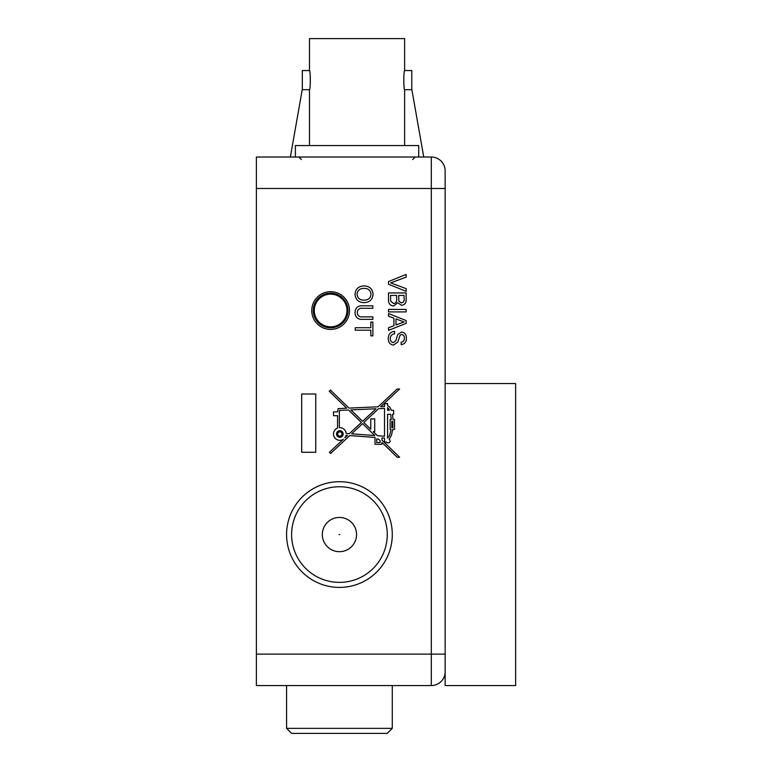 <?xml version="1.0" encoding="UTF-8"?>
<svg xmlns="http://www.w3.org/2000/svg" width="772" height="772" viewBox="0 0 772 772"><rect width="100%" height="100%" fill="white"/><g stroke="black" fill="none" stroke-linecap="round" stroke-linejoin="round"><path stroke-width="1.16" d="M404.625 89.697L411.794 89.697L411.794 70.561L404.625 70.561C403.573 69.982 403.573 90.295 404.625 89.697L404.625 145.57M309.485 89.697L302.315 89.697L302.315 70.561L309.485 70.561C310.537 69.972 310.537 90.285 309.485 89.697L309.485 145.57M310.305 83.868L310.305 76.428M309.485 70.561L309.485 38.6L404.625 38.6L404.625 70.561M403.804 83.868L404.142 86.898M295.387 157.025L295.387 145.57L418.723 145.57L418.723 157.025M339.082 534.533L339.796 534.591L339.082 534.533M356.5 535.942A17.119 17.119 0 0 0 340.819 517.501A17.119 17.119 0 0 0 322.378 533.182A17.119 17.119 0 0 0 338.059 551.623A17.119 17.119 0 0 0 356.5 535.942M291.768 530.702A47.825 47.825 0 0 0 335.579 582.223A47.825 47.825 0 0 0 387.1 538.422A47.825 47.825 0 0 0 343.299 486.9A47.825 47.825 0 0 0 291.768 530.702M392.118 538.827A52.853 52.853 0 0 1 335.164 587.241A52.853 52.853 0 0 1 286.75 530.296A52.853 52.853 0 0 1 343.704 481.882A52.853 52.853 0 0 1 392.118 538.827M392.292 728.363L387.255 733.4L291.613 733.4L286.586 728.363L392.292 728.363L392.292 685.575M445.145 383.549L515.619 383.549L515.619 685.575L445.145 685.575L445.145 671.736A13.848 13.848 0 0 1 431.307 685.575L256.381 685.575L256.381 654.116L431.307 654.116L431.307 188.484L256.381 188.484L256.381 654.116M330.628 326.836A16.337 16.337 0 0 0 346.966 310.498A16.337 16.337 0 0 0 330.628 294.161A16.337 16.337 0 0 0 314.291 310.498A16.337 16.337 0 0 0 330.628 326.836M330.628 327.839A17.341 17.341 0 0 0 347.969 310.498A17.341 17.341 0 0 0 330.628 293.157A17.341 17.341 0 0 0 313.287 310.498A17.341 17.341 0 0 0 330.628 327.839M341.967 433.999A2.133 2.133 0 0 0 339.834 431.866A2.133 2.133 0 0 0 337.702 433.999A2.133 2.133 0 0 0 339.834 436.122A2.133 2.133 0 0 0 341.967 433.999M336.515 433.999A3.32 3.32 0 0 0 339.834 437.319A3.32 3.32 0 0 0 343.154 433.999A3.32 3.32 0 0 0 339.834 430.68A3.32 3.32 0 0 0 336.515 433.999M333.494 433.999A6.34 6.34 0 0 0 343.357 439.268L329.432 452.276L330.58 453.511L349.745 435.601L375.009 437.425L375.009 444.257L381.947 444.257L381.947 442.452L397.223 457.285L399.635 457.285L381.947 440.098L381.947 437.927L384.524 438.11L384.524 442.076L386.473 442.076A1.978 1.978 0 0 0 389.532 442.298A1.978 1.978 0 0 0 389.136 439.249L391.443 435.35L392.745 429.386L394.531 429.386L394.531 419.476L393.064 419.476L392.446 414.323L393.643 414.323L393.643 410.366L391.462 410.366L389.667 406.931L387.592 405.802L387.592 403.621L384.524 403.621L384.524 406.497L380.731 406.661L399.626 389.011L397.165 389.011L378.135 406.786L349.002 408.098L330.416 390.053L329.248 391.259L346.686 408.195L338.126 408.62L337.557 411.852L333.494 411.852L333.494 415.712L337.557 415.712L337.557 428.074A6.34 6.34 0 0 0 333.494 433.999M349.504 310.556A18.875 18.875 0 0 0 330.628 291.681A18.875 18.875 0 0 0 311.753 310.556A18.875 18.875 0 0 0 330.628 329.432A18.875 18.875 0 0 0 349.504 310.556M355.023 294.296C355.535 289.027 358.469 286.238 363.824 285.93C369.45 286.026 372.538 288.815 373.088 294.306C372.548 299.69 369.527 302.47 364.027 302.653C358.555 302.46 355.554 299.671 355.023 294.296M355.245 330.204L355.245 327.724L370.83 327.724L370.83 322.078L372.866 322.078L372.866 335.849L370.83 335.849L370.83 330.204L355.245 330.204M388.519 299.546L388.519 292.935L406.14 292.935L406.14 299.536C406.294 302.894 404.769 304.843 401.565 305.355L397.783 302.72L393.566 306.04C389.966 305.519 388.277 303.357 388.519 299.546M388.519 316.202L388.519 313.567L406.14 320.563L406.14 323.362L388.519 330.358L388.519 327.724L393.942 325.716L393.942 318.209L388.519 316.202M388.287 338.715C388.258 334.334 390.362 331.873 394.617 331.333L394.617 333.822C391.838 334.18 390.4 335.772 390.323 338.609C390.265 340.867 391.288 342.208 393.402 342.633L395.775 340.751L397.725 334.614L401.536 332.018C404.827 332.587 406.429 334.633 406.362 338.126C406.448 341.871 404.711 344.051 401.17 344.659L401.17 342.179C403.351 341.813 404.403 340.5 404.325 338.233C404.48 336.158 403.602 334.913 401.701 334.498L400.147 335.125L397.783 342.054L393.517 345.113C390.034 344.524 388.297 342.392 388.287 338.715M388.519 311.907L388.519 309.427L406.14 309.427L406.14 311.907L388.519 311.907M388.519 284.231L388.519 281.539L406.14 274.436L406.14 277.129L390.661 282.88L406.14 288.641L406.14 291.333L388.519 284.231M362.85 316.877L372.866 316.877L372.866 319.367L362.734 319.367C357.88 319.598 355.313 317.35 355.023 312.631C355.245 307.845 357.822 305.567 362.734 305.808L372.866 305.808L372.866 308.298L362.85 308.298C359.52 307.932 357.658 309.311 357.282 312.438C357.504 315.738 359.356 317.215 362.85 316.877M301.678 452.276L301.678 394.01L315.758 394.01L315.758 452.276L301.678 452.276M256.381 188.484L256.381 157.025L431.307 157.025A13.848 13.848 0 0 1 445.145 170.863L445.145 188.484L445.145 170.863A13.848 13.848 0 0 0 431.307 157.025A13.848 13.848 0 0 1 445.145 170.863M431.307 157.025L431.307 188.484L445.145 188.484L445.145 671.736M400.851 320.756L395.968 318.952L395.968 324.973L404.103 321.963L400.851 320.756M404.103 295.425L398.68 295.425L398.892 301.167L401.353 302.875C403.534 302.518 404.451 301.157 404.103 298.774L404.103 295.425M396.644 295.425L390.545 295.425L390.632 301.099L393.595 303.55C395.891 303.193 396.914 301.775 396.644 299.304L396.644 295.425M371.062 294.315C370.512 290.214 368.09 288.245 363.795 288.419C359.791 288.458 357.542 290.407 357.06 294.277C357.581 298.243 359.906 300.212 364.046 300.163C368.167 300.202 370.512 298.253 371.062 294.315M344.852 437.869L347.458 435.437L346.03 435.34A6.34 6.34 0 0 1 344.852 437.869M362.57 423.625L374.816 435.524L351.627 433.854L362.57 423.625M350.855 409.893L362.589 421.3L376.012 408.764L350.855 409.893M389.464 410.048L387.592 410.366L387.592 407.587L389.464 410.048M384.524 408.378L378.608 408.649L363.805 422.477L370.753 429.222L370.753 418.887L374.709 418.887L374.709 431.664L373.262 431.664L377.431 435.717L384.524 436.228L384.524 408.378M387.592 438.11L387.592 414.323L390.671 414.323L391.279 419.476L390.169 419.476L390.169 429.386L390.96 429.386L390.796 430.795L389.522 435.476L387.592 438.11M392.851 421.309L392.851 427.707L391.858 427.707L391.858 421.309L392.851 421.309M376.697 438.998L378.396 438.998L380.162 440.715L380.162 442.472L376.697 442.472L376.697 438.998M346.155 433.459L349.33 433.69L361.364 422.448L348.539 410L339.342 410.414L339.342 427.678A6.34 6.34 0 0 1 346.155 433.459M431.307 685.575L431.307 654.116L445.145 654.116M412.682 159.543L415.201 157.025M411.794 89.224L423.751 157.025M302.315 89.224L290.359 157.025M301.427 159.543L298.918 157.025M286.586 685.575L286.586 728.363"/></g></svg>
